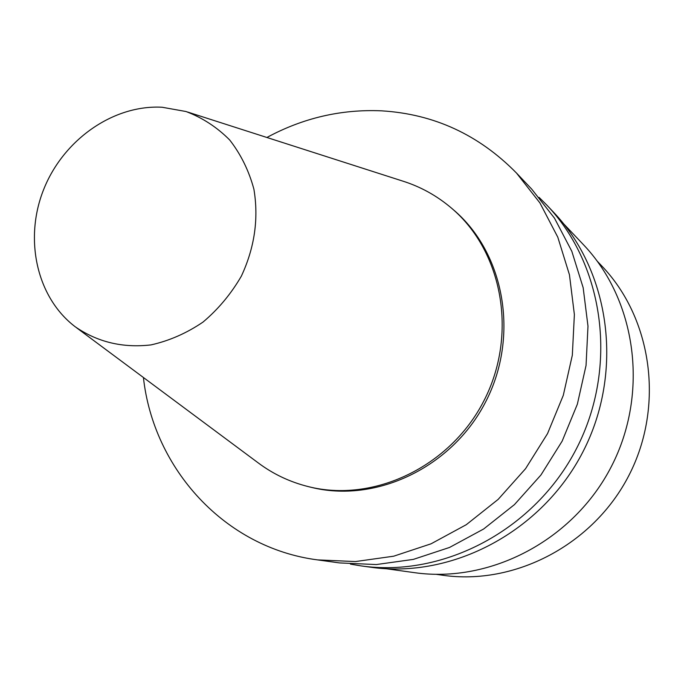 <?xml version="1.0" encoding="UTF-8"?>
<svg xmlns="http://www.w3.org/2000/svg" width="684" height="684" viewBox="0 0 684 684"><rect width="100%" height="100%" fill="white"/><g stroke="black" fill="none" stroke-linecap="round" stroke-linejoin="round"><path stroke-width="1.03" d="M162.108 107.243L186.039 111.526C202.498 117.776 217.05 127.258 229.696 139.981C240.845 154.31 248.916 170.709 253.901 189.186C258.817 218.606 254.636 247.582 241.367 276.122C231.098 293.846 218.316 309.177 203.003 322.087C186.638 333.202 169.299 340.803 150.976 344.907C122.795 348.165 97.564 342.137 75.291 326.824C36.62 297.531 23.837 239.084 43.665 189.485C63.33 139.81 113.202 104.609 162.108 107.243M187.587 112.022L402.517 181.021C420.549 186.681 436.862 195.709 451.466 208.107C502.834 251.473 517.993 334.98 483.87 400.867C450.115 466.941 373.361 503.167 308.21 486.589C289.631 481.921 272.805 473.901 257.714 462.521L76.591 327.79M451.466 208.107L453.355 209.732C504.561 252.952 519.686 336.169 485.683 401.799C452.064 467.625 375.567 503.715 310.63 487.188L308.21 486.589M266.888 137.484C302.986 117.981 341.205 109.098 381.518 110.834C433.844 113.972 478.843 134.714 516.514 173.069L539.915 202.926L557.793 237.177L569.447 274.788L574.38 314.563L572.328 355.21L563.291 395.352L547.533 433.613L525.568 468.685L498.166 499.38L466.291 524.688L431.065 543.806L393.693 556.195L355.432 561.564L317.53 559.888C224.634 547.841 153.43 468.711 143.418 377.5M516.514 173.069L531.75 189.169L554.467 218.136L571.824 251.31L583.161 287.699L587.984 326.165L586.051 365.436L577.356 404.201L562.154 441.137L540.95 474.987L514.462 504.595L483.639 529.006L449.542 547.448L413.35 559.392L376.268 564.556L339.495 562.915L317.53 559.888M539.086 197.377L546.764 205.046C604.459 265.426 618.404 367.436 576.535 448.533C534.914 529.749 443.805 577.724 361.135 565.907L350.439 564.12M546.764 205.046L553.459 212.125C610.342 271.668 624.116 372.07 582.939 451.825C542.002 531.707 452.304 578.886 370.788 567.233L361.135 565.907M563.633 223.796L583.272 244.513C636.376 300.019 649.381 392.907 611.402 466.471C573.645 540.138 490.514 583.58 414.47 572.653L386.203 568.729M597.363 261.322L601.629 265.802C652.177 318.393 664.686 406.134 628.895 475.466C593.302 544.9 514.65 585.752 442.471 575.21L436.349 574.346"/></g></svg>
